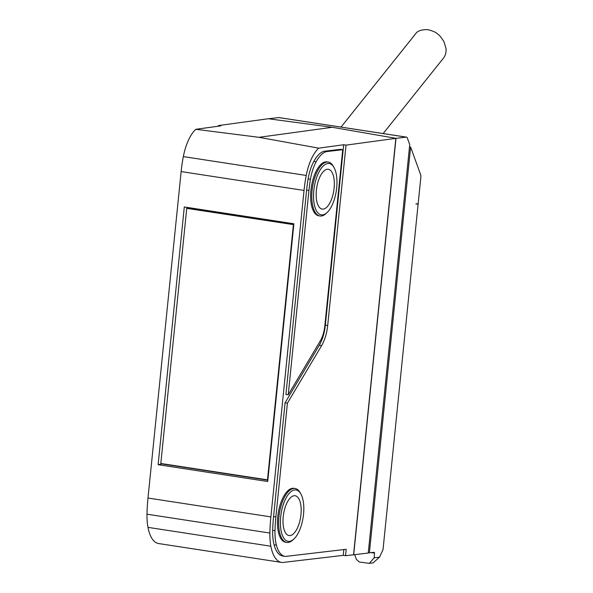 <?xml version="1.0" encoding="UTF-8"?>
<svg xmlns="http://www.w3.org/2000/svg" width="593" height="593" viewBox="0 0 593 593"><rect width="100%" height="100%" fill="white"/><g stroke="black" fill="none" stroke-linecap="round" stroke-linejoin="round"><path stroke-width="0.89" d="M341.019 127.087L415.552 33.875C417.368 30.91 421.49 29.502 427.909 29.65C432.89 30.969 436.04 32.356 437.352 33.816C439.057 34.676 441.325 37.441 444.142 42.096L446.01 48.552C446.344 52.332 445.484 55.542 443.431 58.173M406.279 137.131A3.899 1.675 98.7 0 1 406.479 137.131A3.899 1.675 98.7 0 1 407.376 138.117L409.733 144.618L368.246 553.047L353.687 554.759L395.991 138.339L406.279 137.131L278.747 117.562A3.899 1.675 -81.3 0 1 278.947 117.562A3.899 1.675 -81.3 0 1 279.14 117.622M416.508 203.866L418.117 204.111L415.915 203.933L418.161 203.673L420.837 177.322A3.899 1.675 98.7 0 0 420.615 174.653L410.615 147.057L409.504 146.864M368.275 552.743L374.183 552.35A0.912 0.393 -81.3 0 1 374.227 552.35A0.912 0.393 -81.3 0 1 374.494 553.136L374.168 557.813L379.527 557.183L373.071 562.913L369.32 563.35L374.168 557.813M369.32 563.35L359.395 562.016L356.415 559.429L354.644 554.648M369.387 552.913L410.615 147.057M278.747 117.562L268.525 118.763M418.117 204.111L383.026 549.578L379.527 557.183M395.991 138.339L346.015 145.129L327.692 325.475A25.988 11.178 -81.3 0 1 321.614 345.645L287.397 403.188L275.886 516.926A86.445 37.181 98.7 0 0 274.989 530.705A32.482 13.973 98.7 0 0 276.405 545.152A33.779 14.529 98.7 0 0 285.025 556.36A33.779 14.529 98.7 0 0 285.596 556.419L346.201 549.288L345.549 555.715L353.547 554.774L395.85 138.302L332.213 127.287L259 137.317L195.794 129.304L220.811 125.879L218.483 125.568L218.417 126.205M293.394 224.732L267.48 479.848L160.822 463.481L186.736 208.365L293.802 224.68M293.876 223.954L189.879 207.995L186.736 208.365M267.888 479.804L267.48 479.848M303.527 514.301A25.988 11.178 98.7 0 0 300.821 493.873A25.988 11.178 98.7 0 0 281.045 513.953A25.988 11.178 98.7 0 0 293.891 539.037A25.988 11.178 98.7 0 0 303.527 514.301M293.891 539.037L292.823 540.03A27.285 11.734 -81.3 0 1 286.797 542.439A27.285 11.734 -81.3 0 1 279.11 515.287A27.285 11.734 -81.3 0 1 293.676 488.476A27.285 11.734 -81.3 0 1 295.069 488.499A27.285 11.734 -81.3 0 1 300.095 492.605L300.821 493.873M300.955 514.605A20.14 8.658 98.7 0 0 295.144 495.741A20.14 8.658 98.7 0 0 283.528 514.331A20.14 8.658 98.7 0 0 289.036 535.553A20.14 8.658 98.7 0 0 300.955 514.605M295.069 488.499L293.913 488.321A27.285 11.734 98.7 0 0 292.512 488.298A27.285 11.734 98.7 0 0 277.954 515.109A27.285 11.734 98.7 0 0 285.633 542.261L286.797 542.439M336.683 187.848A25.988 11.178 98.7 0 0 333.978 167.419A25.988 11.178 98.7 0 0 314.208 187.499A25.988 11.178 98.7 0 0 327.047 212.583A25.988 11.178 98.7 0 0 336.683 187.848M327.047 212.583L325.98 213.576A27.285 11.734 -81.3 0 1 319.953 215.985A27.285 11.734 -81.3 0 1 312.266 188.833A27.285 11.734 -81.3 0 1 326.832 162.03A27.285 11.734 -81.3 0 1 328.233 162.052A27.285 11.734 -81.3 0 1 333.259 166.151L333.978 167.419M334.111 188.151A20.14 8.658 98.7 0 0 328.307 169.294A20.14 8.658 98.7 0 0 316.692 187.885A20.14 8.658 98.7 0 0 322.199 209.099A20.14 8.658 98.7 0 0 334.111 188.151M328.233 162.052L327.069 161.874A27.285 11.734 98.7 0 0 325.676 161.852A27.285 11.734 98.7 0 0 311.11 188.656A27.285 11.734 98.7 0 0 318.797 215.808L319.953 215.985M158.123 464.682L184.304 206.964L293.891 223.776L267.71 481.501L158.123 464.682L162.608 463.756M188.574 208.143L188.626 207.624M218.483 125.568L268.325 118.741L332.213 127.287M259 137.317L318.686 148.161A36.381 15.648 98.7 0 0 306.233 175.454A73.88 31.777 98.7 0 0 304.039 190.435L270.875 516.888A90.944 39.116 98.7 0 0 269.882 533.048A38.33 16.485 98.7 0 0 270.86 546.22L147.968 527.362A38.975 16.767 98.7 0 0 158.642 543.551L281.534 562.409A38.975 16.767 98.7 0 0 282.624 562.49L343.228 555.359L343.814 549.57M147.968 527.362A38.33 16.485 -81.3 0 1 146.99 514.19L269.882 533.048M306.233 175.454L183.341 156.596A73.88 31.777 98.7 0 0 181.139 171.577L147.983 498.031A90.944 39.116 98.7 0 0 146.99 514.19M183.341 156.596A36.381 15.648 -81.3 0 1 195.794 129.304M345.549 555.715L343.228 555.359M318.686 148.161L343.681 144.736L346.015 145.129M270.86 546.22A38.975 16.767 98.7 0 0 281.534 562.409M267.843 480.189L162.586 464.037M285.025 556.36L282.705 556.004A33.779 14.529 -81.3 0 1 274.085 544.797A32.482 13.973 -81.3 0 1 272.669 530.35A86.445 37.181 -81.3 0 1 273.566 516.57L285.085 402.773L319.286 345.259A25.936 11.156 -81.3 0 0 325.357 325.12L343.681 144.736M326.721 151.571A33.779 14.529 98.7 0 0 316.136 161.8A29.88 12.853 98.7 0 0 310.435 179.279A74.058 31.852 98.7 0 0 308.923 190.486L288.242 394.805L285.922 394.508L306.611 190.131A74.058 31.852 -81.3 0 1 308.115 178.923A29.88 12.853 -81.3 0 1 313.816 161.444A33.779 14.529 -81.3 0 1 324.401 151.215L340.426 149.325L342.724 149.688L326.721 151.571L324.401 151.215M288.242 394.805L320.272 340.938A19.487 8.384 98.7 0 0 324.838 325.816L342.724 149.688M287.397 403.188L285.085 402.773M374.494 553.136L371.448 552.669M147.983 498.031L270.875 516.888M181.139 171.577L304.039 190.435M327.692 325.475L325.357 325.12M308.923 190.486L306.611 190.131M310.435 179.279L308.115 178.923M313.816 161.444L316.136 161.8M276.405 545.152L274.085 544.797M272.669 530.35L274.989 530.705M275.886 516.926L273.566 516.57M321.614 345.645L319.286 345.259M383.152 133.551L443.431 58.166M406.479 137.131L278.947 117.562"/></g></svg>
